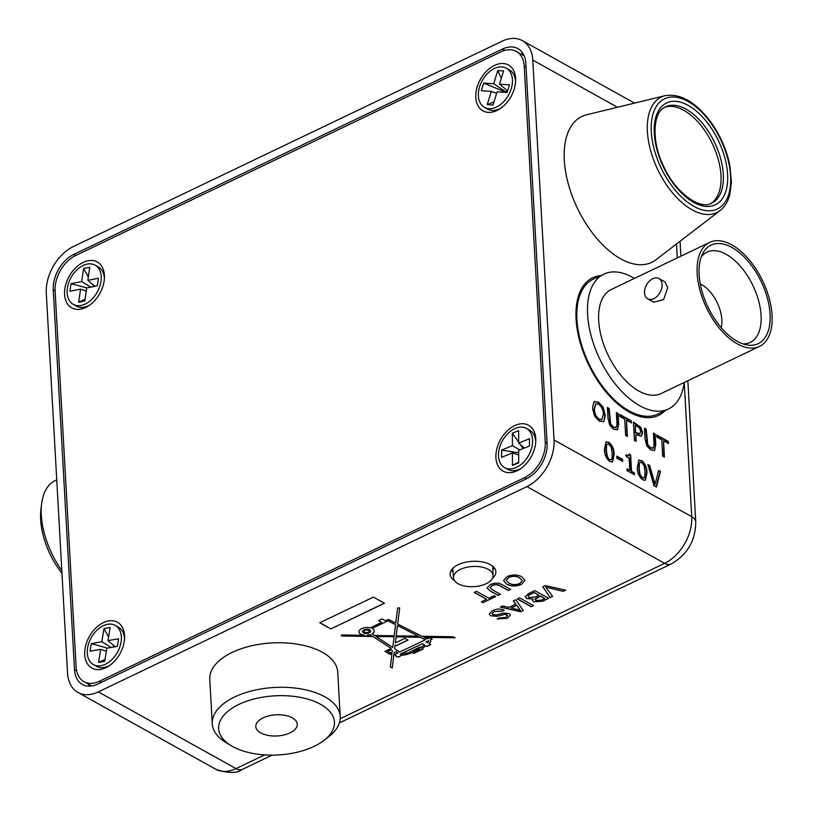 <?xml version="1.0" encoding="UTF-8"?>
<svg xmlns="http://www.w3.org/2000/svg" width="813" height="813" viewBox="0 0 813 813"><rect width="100%" height="100%" fill="white"/><g stroke="black" fill="none" stroke-linecap="round" stroke-linejoin="round"><path stroke-width="1.22" d="M368.309 632.382A2.581 1.321 176.8 0 0 369.204 631.305A2.581 1.321 176.8 0 0 367.669 630.197A2.581 1.321 176.8 0 0 364.956 630.512A2.581 1.321 176.8 0 0 364.051 631.589A2.581 1.321 176.8 0 0 365.586 632.697A2.581 1.321 176.8 0 0 368.309 632.382M364.051 631.528A2.581 1.321 176.8 0 0 365.637 632.575A2.581 1.321 176.8 0 0 368.299 632.25A2.581 1.321 176.8 0 0 369.204 631.234M370.637 631.162A4.024 2.053 176.8 0 0 370.637 631.091A4.024 2.053 176.8 0 0 368.248 629.364A4.024 2.053 176.8 0 0 364.011 629.862A4.024 2.053 176.8 0 0 362.598 631.538A4.024 2.053 176.8 0 0 362.608 631.61M364.011 629.994A4.024 2.053 176.8 0 0 362.608 631.671A4.024 2.053 176.8 0 0 364.996 633.398A4.024 2.053 176.8 0 0 369.244 632.9A4.024 2.053 176.8 0 0 370.647 631.223A4.024 2.053 176.8 0 0 368.259 629.496A4.024 2.053 176.8 0 0 364.011 629.994M358.95 631.813A7.693 3.923 176.8 0 0 364.539 635.187L364.539 635.319A7.693 3.923 176.8 0 1 358.95 631.874A7.693 3.923 176.8 0 1 361.633 628.662A7.693 3.923 176.8 0 1 370.281 627.839L381.663 622.392L378.462 620.604L382.019 618.906L385.22 620.685L388.644 619.516L395.768 623.083L397.628 607.961L399.671 607.941L397.679 624.049L421.825 636.244L453.166 636.752L455.107 637.839L423.98 637.331L427.12 638.927L429.762 637.656L432.181 639.008L430.168 639.963L430.768 641.366L429.02 643.672L430.738 644.628L427.089 646.376L426.154 645.847L421.896 648.398L423.045 649.038L413.929 653.408L412.516 652.626L406.002 654.678L400.606 655.39A2.398 1.23 176.8 0 1 400.626 655.532A2.398 1.23 176.8 0 1 398.299 656.894A2.398 1.23 176.8 0 1 395.829 655.806A2.398 1.23 176.8 0 1 395.901 655.461L394.376 654.607L398.014 652.859L396.155 651.65L394.163 652.605L392.273 667.94L390.362 666.884L391.998 653.642L390.342 654.435L384.874 651.396L391.165 648.388L372.954 636.508L341.379 635.99L341.612 634.943L364.539 635.319M581.874 116.462A80.873 43.668 64.4 0 0 564.313 160.151A80.873 43.668 64.4 0 0 597.006 238.656A80.873 43.668 64.4 0 0 651.752 262.345A80.873 43.668 64.4 0 0 656.823 259.062M600.695 275.627A76.3 41.199 64.4 0 0 592.647 277.792A76.3 41.199 64.4 0 0 576.071 319.001A76.3 41.199 64.4 0 0 606.915 393.065A76.3 41.199 64.4 0 0 658.56 415.413A76.3 41.199 64.4 0 0 665.288 410.494M600.583 275.678A76.3 41.199 64.4 0 0 592.586 277.812M492.373 578.409A22.886 11.687 176.8 0 0 495.859 571.712A22.886 11.687 176.8 0 0 482.272 561.915A22.886 11.687 176.8 0 0 458.146 564.71A22.886 11.687 176.8 0 0 450.148 574.263A22.886 11.687 176.8 0 0 454.589 580.685M492.841 569.7A22.886 11.687 176.8 0 0 494.304 567.86M507.17 576.519C512.424 574.415 517.302 574.476 521.794 576.691L525.015 580.33L521.387 584.445C516.001 586.58 511.062 586.488 506.57 584.151L503.552 580.594L507.17 576.519M474.294 592.453L476.581 591.356L488.847 598.195L494.05 595.705L495.645 596.59L482.963 602.667L481.367 601.772L486.56 599.283L474.294 592.453M528.694 593.531L534.781 590.614L548.653 598.338L542.586 601.244L533.623 601.813L532.495 600.319L533.074 598.988L526.702 598.602L525.178 596.681L528.694 593.531M513.369 600.868L515.798 599.709L523.226 610.512L520.645 611.752L500.341 607.108L502.769 605.949L508.877 607.443L515.798 604.13L513.369 600.868M340.21 718.702L664.607 563.328L526.915 486.611L98.332 691.893L236.024 768.61L264.662 754.891M492.475 610.695C496.479 608.744 500.401 608.581 504.243 610.217L501.956 611.305L494.172 611.539L492.089 613.591L492.891 614.658L496.489 614.872L503.674 613.022L509.07 613.551L510.381 615.228L507.231 618.358L497.129 618.957L499.416 617.87L505.544 617.514L507.597 615.593L505.097 614.313L496.865 616.325L490.696 615.807L489.304 613.978L492.475 610.695M517.322 598.978L519.609 597.88L533.48 605.604L531.194 606.701L517.322 598.978M542.799 586.773L545.279 585.584L565.685 590.177L563.206 591.366L545.726 587.118L552.606 596.447L550.127 597.636L542.799 586.773M492.546 589.913L500.432 594.303L498.145 595.401L490.168 590.949L487.048 587.941L490.29 584.608C494.883 582.596 498.989 582.718 502.637 584.974L510.615 589.425L508.328 590.523L500.442 586.122C498.156 584.506 495.422 584.303 492.251 585.512L490.005 587.586L492.546 589.913M319.773 622.778L373.401 597.088L384.478 603.256L330.85 628.947L319.773 622.778M641.579 460.524C645.288 463.552 647.077 467.658 646.945 472.831L645.37 480.249L642.656 479.792C638.937 476.753 637.148 472.648 637.29 467.475L638.845 460.077L641.111 460.737C644.821 463.776 646.609 467.882 646.477 473.054L646.945 472.831M622.555 459.365L622.667 461.449L616.874 458.227L616.762 456.134L622.555 459.365L622.179 461.184M668.327 441.469L668.438 443.563L663.52 440.829L664.434 457.079L662.676 456.093L661.772 439.843L656.853 437.109L656.741 435.016L668.327 441.469L667.951 443.288M633.418 422.506L640.309 427.465L642.189 432.811L641.203 436.235L635.796 434.599L636.173 441.327L634.414 440.351L633.388 422.008L640.766 427.242L642.656 432.587L641.223 436.307M616.386 413.014L617.656 413.726L618.266 424.742L617.646 429.701L613.805 429.315L609.78 425.321L608.022 418.553L607.402 407.537L609.161 408.512L610.705 423.99L613.693 427.232L616.508 427.232L616.986 423.736L616.356 412.526L618.114 413.502L618.734 424.528L617.23 429.965M615.766 427.76L616.508 427.232M617.463 107.275L532.8 60.101L554.039 439.996L691.741 516.702L684.231 382.466A74.766 40.376 64.4 0 1 668.438 408.98L657.788 414.091A74.766 40.376 64.4 0 1 607.179 392.191A74.766 40.376 64.4 0 1 576.945 319.611A74.766 40.376 64.4 0 1 593.185 279.225L603.846 274.113A74.766 40.376 64.4 0 0 587.606 314.509A74.766 40.376 64.4 0 0 617.829 387.09A74.766 40.376 64.4 0 0 668.438 408.98M594.273 401.581L597.87 402.252L602.687 407.364L604.821 415.463L603.947 421.378L599.415 421.297L594.608 416.175L592.474 408.106L593.815 401.947L598.338 402.029L603.144 407.14L605.289 415.24L603.947 421.378L603.226 421.896M593.815 401.947L594.486 401.459M631.284 420.839L631.396 422.923L626.488 420.189L627.392 436.439L625.634 435.463L624.73 419.213L619.811 416.469L619.699 414.376L631.284 420.839L630.908 422.648M653.428 433.654L654.689 434.355L655.308 445.382L654.678 450.341L650.847 449.955L646.823 445.961L645.065 439.193L644.445 428.177L646.203 429.152L647.737 444.63L650.735 447.861L653.55 447.861L654.028 444.376L653.398 433.156L655.156 434.142L655.776 445.158L654.272 450.605M652.809 448.4L653.55 447.861M608.754 442.231C612.463 445.27 614.252 449.365 614.12 454.538L612.545 461.957L609.831 461.499C606.112 458.461 604.323 454.365 604.466 449.183L606.02 441.784L608.287 442.455C611.996 445.483 613.785 449.589 613.652 454.762L614.12 454.538M625.746 455.107L627.931 455.829L629.211 454.081L630.634 454.874L631.559 471.357L634.364 472.922L634.465 474.772L627.097 470.666L626.996 468.806L629.801 470.371L629.11 458.075L626.305 456.51L626.213 454.884L628.378 455.615M658.611 470.453L660.481 471.499L656.416 487.007L653.947 485.625L647.839 464.457L649.709 465.493L655.075 484.355L658.611 470.453M272.131 755.125L242.467 769.332C236.786 773.519 227.843 773.468 215.628 769.179L77.936 692.463A38.15 25.528 -60.9 0 1 67.54 673.012L46.3 293.127A38.15 25.528 -60.9 0 1 73.434 246.502L502.017 41.229A38.15 25.528 -60.9 0 1 522.413 40.65A38.15 25.528 -60.9 0 1 532.8 60.101M523.176 53.851A28.994 19.4 -60.9 0 0 520.981 54.034M88.566 684.211A28.994 19.4 -60.9 0 0 89.552 686.172M526.478 478.755A28.994 19.4 -60.9 0 0 547.088 443.319L525.859 63.434A28.994 19.4 -60.9 0 0 517.952 48.648A28.994 19.4 -60.9 0 0 502.454 49.085L73.871 254.367A28.994 19.4 -60.9 0 0 53.252 289.794L74.491 669.678A28.994 19.4 -60.9 0 0 82.387 684.465A28.994 19.4 -60.9 0 0 97.895 684.028L526.478 478.755M526.915 486.611A38.15 25.528 -60.9 0 0 554.039 439.996M77.936 692.463A38.15 25.528 -60.9 0 0 98.332 691.893M451.266 570.259A22.886 11.687 176.8 0 0 453.054 572.037M595.705 403.878L593.937 409.406C594.049 413.726 595.685 417.069 598.846 419.437L601.579 419.681M599.303 419.213L601.823 419.589L603.358 414.173C603.246 409.843 601.62 406.5 598.459 404.122L595.929 403.746L594.405 409.183C594.516 413.502 596.153 416.845 599.303 419.213L598.846 419.437M607.433 408.035L609.161 408.512M608.703 408.736L609.791 419.671M609.323 419.884L610.238 424.213L610.705 423.99M610.238 424.213L613.693 427.232M613.226 427.455L616.051 427.455M626.904 436.164L626.488 420.189M619.719 414.874L630.817 421.063M635.675 441.053L635.796 434.599M635.258 425.077L635.217 432.729L639.384 434.244L640.725 431.571L639.557 428.177L635.258 425.077L635.675 432.506L640.085 433.868M644.475 428.664L646.203 429.152M645.735 429.376L646.823 440.3M646.365 440.524L647.737 444.63M647.28 444.853L650.735 447.861M650.268 448.085L653.083 448.085M663.947 456.804L663.52 440.829M656.762 435.514L667.859 441.693M613.652 454.762L612.301 462.048M605.797 441.906L608.287 442.455M607.098 444.193L606.163 445.168L605.929 450.483L606.783 456.337L609.252 459.63L611.02 459.762M609.709 459.406L611.274 459.68L611.945 458.776L612.189 453.471L611.305 447.536L608.866 444.315L607.311 444.05L606.63 444.955L606.396 450.26L607.24 456.113L609.252 459.63M616.782 456.632L622.087 459.589M629.201 454.548L630.166 455.097L631.091 471.57L634.364 472.922M633.896 473.136L633.977 474.497M627.016 469.304L629.801 470.371M646.477 473.054L645.136 480.341M638.632 460.199L641.111 460.737M639.922 462.485L638.998 463.461L638.754 468.776L639.607 474.629L642.077 477.922L643.855 478.044M642.544 477.698L644.099 477.973L644.77 477.058L645.014 471.753L644.14 465.829L641.701 462.607L640.146 462.343L639.455 463.237L639.221 468.552L640.075 474.406L642.544 477.698L642.077 477.922M658.5 470.879L660.481 471.499M660.014 471.723L656.071 486.804M648.002 465.026L649.709 465.493M649.241 465.717L654.607 484.578L655.075 484.355M658.5 415.433A76.3 41.199 64.4 0 0 665.176 410.545M504.111 610.146L501.956 611.305M501.946 611.183L494.172 611.539M494.162 611.406L492.089 613.53M510.371 615.167L507.231 618.358M507.231 618.226L497.261 618.896M507.586 615.532L506.906 614.709M506.895 614.587L505.097 614.313M505.097 614.181L496.865 616.325M496.855 616.193L490.696 615.807M490.686 615.675L489.304 613.917M523.155 610.411L520.645 611.752M520.645 611.62L500.523 607.016M513.44 600.837L515.798 604.13M520.34 610.238L516.702 605.218L511.174 608.002L520.34 610.238L516.702 605.35L511.174 608.002M533.348 605.533L531.194 606.701M531.184 606.569L517.444 598.917M548.521 598.266L542.576 601.112L533.623 601.813M533.613 601.681L532.495 600.258M526.702 598.602L533.074 598.988M526.692 598.47L525.178 596.62M528.938 595.004L528.044 596.356L529.019 597.514L535.33 596.986L538.897 595.268L534.09 592.464L528.938 595.004L528.044 596.285M535.361 598.663L535.737 600.624L541.682 600.024L544.771 598.541L540.493 596.031L535.361 598.663L534.893 599.577M544.771 598.541L540.503 596.163L534.883 599.516M538.897 595.268L534.1 592.596L528.938 595.136M565.492 590.136L563.206 591.366M563.196 591.234L545.726 587.118M552.535 596.346L550.127 597.636M550.116 597.504L542.86 586.742M495.513 596.518L482.963 602.667M482.952 602.535L481.489 601.722M474.416 592.392L486.56 599.283M500.3 594.232L498.145 595.401M498.135 595.268L490.168 590.949M490.158 590.817L487.048 587.87M510.483 589.354L508.328 590.523M508.318 590.39L500.432 585.99C498.145 584.374 495.412 584.171 492.241 585.38L492.251 585.512M492.241 585.38L490.005 587.514M525.005 580.269L521.387 584.445M521.377 584.313C516.001 586.447 511.062 586.356 506.56 584.019L506.57 584.151M506.56 584.019L503.552 580.523M522.302 580.584L519.477 577.647C516.285 575.909 512.718 575.777 508.775 577.271L506.326 580.197M519.771 583.561L522.312 580.645L519.487 577.779C516.296 576.031 512.729 575.909 508.786 577.403L506.326 580.258L508.867 583.063C512.078 584.893 515.716 585.055 519.771 583.561M384.346 603.185L330.85 628.947M330.84 628.815L319.895 622.717M370.271 634.628A7.693 3.923 176.8 0 1 367.009 635.227L371.297 635.431L370.271 634.628L371.297 635.431M378.584 620.543L381.663 622.392M399.64 607.941L397.679 624.049M454.863 637.707L423.98 637.331M432.049 638.937L430.168 639.963M430.616 641.569L430.372 642.189M430.362 642.057L430.067 642.616M430.067 642.483L429.65 643.083M430.605 644.557L427.089 646.376M427.079 646.244L426.154 645.847M426.144 645.725L425.351 646.386M425.341 646.254L424.223 647.087M424.213 646.955L423.045 647.768M423.045 647.636L421.896 648.398M422.912 648.967L413.929 653.408M413.919 653.276L412.516 652.626M412.516 652.493L411.52 653.002M411.51 652.869L410.321 653.418M410.311 653.286L408.888 653.876M408.878 653.743L407.415 654.302M407.415 654.17L406.002 654.678M405.992 654.546L404.508 655.014M404.508 654.882L402.902 655.268M402.892 655.136L401.449 655.38M401.449 655.258L400.606 655.39M394.498 654.546L395.901 655.461M395.829 655.735A2.398 1.23 176.8 0 0 398.289 656.762A2.398 1.23 176.8 0 0 400.626 655.471M396.155 651.65L398.014 652.859M396.155 651.518L394.163 652.605M394.153 652.473L392.273 667.94M392.262 667.808L390.382 666.762M390.342 654.435L391.998 653.642M390.331 654.302L384.996 651.335M372.954 636.508L391.165 648.388M372.943 636.376L341.409 635.857M394.071 636.843L392.76 647.463L376.043 636.559L394.061 636.711L376.043 636.559M397.486 625.654L396.226 635.827L418.339 636.193L397.476 625.522L396.226 635.827M397.476 625.522L418.339 636.193M427.729 642.656L425.982 641.975L428.532 640.756L427.729 642.656M425.982 641.975L428.695 641.051M425.382 639.75L420.484 637.28L396.104 636.884L395.362 642.9L404.874 638.347L407.994 640.085L396.226 645.715L395.088 645.085L394.64 648.693L399.752 652.026L425.382 639.75L420.484 637.28M420.473 637.148L396.104 636.884M396.094 636.752L395.362 642.9M407.862 640.014L396.226 645.715M396.216 645.583L395.088 645.085M395.077 644.953L394.64 648.693M400.443 654.211L422.333 643.723L424.752 645.065L420.484 647.615L419.61 647.128L408.38 652.849L400.433 654.079L422.333 643.723M422.323 643.591L424.752 645.065M420.036 649.109L414.152 651.924L413.37 651.487L419.254 648.672L420.036 649.109L419.254 648.672M413.37 651.487L419.244 648.54M391.043 649.821L392.374 650.563L392.191 652.097L390.575 652.869L387.842 651.345L391.033 649.689L392.374 650.563M387.842 651.345L391.033 649.689M374.305 630.949A7.693 3.923 176.8 0 1 372.09 633.845L374.387 635.481L394.203 635.796L395.565 624.689L387.943 620.837L372.059 628.439L387.943 620.837M387.933 620.705L395.565 624.689M372.1 633.977A7.693 3.923 176.8 0 0 374.305 631.02A7.693 3.923 176.8 0 0 372.059 628.439M367.019 635.36A7.693 3.923 176.8 0 0 370.271 634.76M644.485 292.904A11.595 7.764 119.1 0 1 649.292 281.217A11.595 7.764 119.1 0 1 658.926 278.564A11.595 7.764 119.1 0 1 662.087 284.479A11.595 7.764 119.1 0 1 657.28 296.166A11.595 7.764 119.1 0 1 647.636 298.818A11.595 7.764 119.1 0 1 644.485 292.904M658.926 278.564L664.973 281.928L667.737 287.619L663.571 299.672L653.693 302.192L647.636 298.818M721.161 327.588A28.536 15.406 64.4 0 0 721.853 319.692A28.536 15.406 64.4 0 0 700.308 284.052M770.063 314.153A54.623 29.492 -115.6 0 1 746.669 344.875A54.623 29.492 -115.6 0 1 699.139 274.631A54.623 29.492 -115.6 0 1 702.828 253.341A54.623 29.492 -115.6 0 1 741.527 254.459A54.623 29.492 -115.6 0 1 770.063 314.153M743.001 343.889A50.05 27.022 64.4 0 0 750.206 342.415A50.05 27.022 64.4 0 0 761.07 315.373A50.05 27.022 64.4 0 0 740.836 266.796A50.05 27.022 64.4 0 0 706.964 252.132A50.05 27.022 64.4 0 0 701.294 256.817M772.045 315.251A57.682 31.148 64.4 0 0 748.722 259.266A57.682 31.148 64.4 0 0 709.688 242.376A57.682 31.148 64.4 0 0 697.158 273.524A57.682 31.148 64.4 0 0 720.47 329.519A57.682 31.148 64.4 0 0 759.515 346.409A57.682 31.148 64.4 0 0 772.045 315.251M709.688 242.376L611.224 289.53A57.682 31.148 64.4 0 0 598.693 320.688A57.682 31.148 64.4 0 0 622.016 376.683A57.682 31.148 64.4 0 0 661.06 393.573L759.515 346.409M634.394 278.432A74.766 40.376 64.4 0 0 603.846 274.113M710.562 203.657A53.404 28.841 64.4 0 0 711.599 202.986A53.404 28.841 64.4 0 0 711.822 142.631A53.404 28.841 64.4 0 0 664.465 107.428M655.105 260.384A80.873 43.668 64.4 0 0 655.979 259.743L720.074 210.557A64.095 34.613 -115.6 0 1 719.383 211.065A64.095 34.613 -115.6 0 1 660.4 174.836A64.095 34.613 -115.6 0 1 658.682 98.556A64.095 34.613 -115.6 0 1 665.054 95.68L586.559 114.796A80.873 43.668 64.4 0 0 578.521 118.424A80.873 43.668 64.4 0 0 580.685 214.662A80.873 43.668 64.4 0 0 655.105 260.384M288.686 733.478A20.752 10.599 176.8 0 0 297.253 724.231A20.752 10.599 176.8 0 0 285.698 715.491A20.752 10.599 176.8 0 0 264.377 717.3A20.752 10.599 176.8 0 0 255.81 726.548A20.752 10.599 176.8 0 0 267.375 735.277A20.752 10.599 176.8 0 0 288.686 733.478M242.569 702.778A57.987 29.603 176.8 0 0 230.933 745.551A57.987 29.603 176.8 0 0 310.495 747.99A57.987 29.603 176.8 0 0 324.092 740.338A57.987 29.603 176.8 0 0 317.09 702.554A57.987 29.603 176.8 0 0 242.569 702.778M230.933 745.551L225.841 742.432A64.085 32.723 -3.2 0 1 212.254 723.722A64.085 32.723 -3.2 0 1 238.707 695.166A64.085 32.723 -3.2 0 1 304.54 689.587A64.085 32.723 -3.2 0 1 340.23 716.568A64.085 32.723 -3.2 0 1 328.808 736.669L324.092 740.338M340.23 716.568L337.741 672.036A64.085 32.723 176.8 0 0 302.05 645.055A64.085 32.723 176.8 0 0 236.207 650.624A64.085 32.723 176.8 0 0 209.764 679.19L212.254 723.722M61.971 573.317A57.987 31.311 -115.6 0 1 52.489 558.887A57.987 31.311 -115.6 0 1 40.955 509.141L41.656 503.603A64.085 34.603 64.4 0 0 54.41 558.602A64.085 34.603 64.4 0 0 61.808 570.462M56.737 479.833L55.233 480.554A64.085 34.603 64.4 0 0 41.656 503.603M83.241 262.386A26.25 17.561 -60.9 0 0 64.573 294.458A26.25 17.561 -60.9 0 0 85.761 307.446A26.25 17.561 -60.9 0 0 88.556 305.881A26.25 17.561 -60.9 0 0 104.45 277.335A26.25 17.561 -60.9 0 0 83.241 262.386M494.446 65.426A26.25 17.561 -60.9 0 0 475.788 97.499A26.25 17.561 -60.9 0 0 496.967 110.487A26.25 17.561 -60.9 0 0 499.761 108.922A26.25 17.561 -60.9 0 0 515.666 80.385A26.25 17.561 -60.9 0 0 494.446 65.426M514.588 425.666A26.25 17.561 -60.9 0 0 495.92 457.739A26.25 17.561 -60.9 0 0 517.109 470.727A26.25 17.561 -60.9 0 0 519.903 469.162A26.25 17.561 -60.9 0 0 535.808 440.616A26.25 17.561 -60.9 0 0 514.588 425.666M103.373 622.626A26.25 17.561 -60.9 0 0 84.715 654.699A26.25 17.561 -60.9 0 0 105.893 667.686A26.25 17.561 -60.9 0 0 108.698 666.111A26.25 17.561 -60.9 0 0 124.592 637.575A26.25 17.561 -60.9 0 0 103.373 622.626M55.101 290.932L76.117 666.884A28.994 19.4 -60.9 0 0 84.013 681.67A28.994 19.4 -60.9 0 0 99.521 681.233L524.629 477.617A28.994 19.4 -60.9 0 0 545.249 442.191L524.222 66.229A28.994 19.4 -60.9 0 0 516.326 51.443A28.994 19.4 -60.9 0 0 500.828 51.88L75.721 255.495A28.994 19.4 -60.9 0 0 55.101 290.932M104.389 278.747A22.429 15.01 -60.9 0 0 98.261 266.908L95.111 265.15A22.429 15.01 -60.9 0 0 67.398 288.066A22.429 15.01 -60.9 0 0 73.272 304.347A22.429 15.01 -60.9 0 0 100.985 281.43A22.429 15.01 -60.9 0 0 95.111 265.15M78.637 302.212L80.558 289.154L69.928 291.247L71.046 283.666L81.666 281.562L83.576 268.503L89.745 267.284L87.834 280.343L98.454 278.249L97.347 285.83L86.717 287.934L84.806 300.993L78.637 302.212L85.08 299.154M94.918 286.318L87.834 280.343M86.259 291.095L80.558 289.154M81.666 281.562L90.68 287.152M83.576 268.503L88.332 276.908M92.53 284.306L93.79 286.532M73.272 304.347L76.432 306.105A22.429 15.01 -60.9 0 0 89.725 305.078M71.046 283.666L86.747 287.924M504.629 467.627A22.429 15.01 -60.9 0 0 515.574 467.749A22.429 15.01 -60.9 0 0 531.59 448.217A22.429 15.01 -60.9 0 0 526.458 428.431A22.429 15.01 -60.9 0 0 515.513 428.309A22.429 15.01 -60.9 0 0 499.497 447.841A22.429 15.01 -60.9 0 0 504.629 467.627L507.779 469.375A22.429 15.01 -60.9 0 0 518.724 469.508A22.429 15.01 -60.9 0 0 521.072 468.359M529.476 445.971L518.684 450.372L518.694 462.851L512.434 465.402L512.414 452.932L501.621 457.333L501.611 450.087L512.403 445.687L512.383 433.207L518.653 430.656L518.674 443.126L529.466 438.725L529.476 445.971M518.674 443.126L524.456 448.024M501.611 450.087L518.684 452.811M519.761 449.935L512.403 445.687M512.414 452.932L518.684 454.995M535.747 442.028A22.429 15.01 -60.9 0 0 529.609 430.189L526.458 428.431M512.434 465.402L518.694 462.13M512.383 433.207L518.674 442.181M520.3 444.508L523.135 448.552M93.414 664.577A22.429 15.01 -60.9 0 0 101.036 665.684A22.429 15.01 -60.9 0 0 119.735 647.219A22.429 15.01 -60.9 0 0 115.253 625.39A22.429 15.01 -60.9 0 0 107.631 624.282A22.429 15.01 -60.9 0 0 88.932 642.758A22.429 15.01 -60.9 0 0 93.414 664.577L96.564 666.335A22.429 15.01 -60.9 0 0 104.186 667.443A22.429 15.01 -60.9 0 0 109.857 665.319M117.397 646.355L106.798 648.246L104.714 661.335L98.566 662.432L100.649 649.333L90.06 651.223L91.28 643.611L101.869 641.731L103.952 628.632L110.101 627.545L108.017 640.634L118.607 638.754L117.397 646.355M108.017 640.634L115.263 646.742M91.28 643.611L107.326 648.144M111.096 647.483L101.869 641.731M100.649 649.333L106.32 651.274M124.531 638.988A22.429 15.01 -60.9 0 0 118.403 627.148L115.253 625.39M98.566 662.432L105.019 659.394M103.952 628.632L108.596 636.996M112.905 644.76L114.115 646.945M484.487 107.387A22.429 15.01 -60.9 0 0 488.918 108.678A22.429 15.01 -60.9 0 0 510.015 92.042A22.429 15.01 -60.9 0 0 506.316 68.201A22.429 15.01 -60.9 0 0 501.895 66.91A22.429 15.01 -60.9 0 0 480.788 83.536A22.429 15.01 -60.9 0 0 484.487 107.387L487.637 109.145A22.429 15.01 -60.9 0 0 492.068 110.426A22.429 15.01 -60.9 0 0 500.93 108.129M515.605 81.788A22.429 15.01 -60.9 0 0 509.477 69.948L506.316 68.201M483.715 83.058L493.694 83.749L497.8 70.538L503.603 70.944L499.497 84.156L509.477 84.857L507.088 92.53L497.109 91.828L493.003 105.04L487.211 104.633L491.316 91.422L481.326 90.731L483.715 83.058L506.204 92.469M491.316 91.422L496.641 93.353M506.804 92.509L493.694 83.749M499.497 84.156L507.607 90.853M497.8 70.538L501.265 78.465M506.133 89.633L507.221 92.123M487.211 104.633L493.979 101.91M458.227 583.764A19.807 10.112 176.8 0 0 480.28 585.746A19.807 10.112 176.8 0 0 493.044 575.563A19.807 10.112 176.8 0 0 488.298 569.364A19.807 10.112 176.8 0 0 466.052 567.433A19.807 10.112 176.8 0 0 453.491 577.779A19.807 10.112 176.8 0 0 458.227 583.764M677.27 257.894L676.487 244.002M664.607 563.328A38.15 25.528 -60.9 0 0 691.741 516.702A16.788 8.567 -3.2 0 1 695.755 521.875C695.542 540.726 687.31 554.791 671.05 564.049A16.788 9.065 -115.6 0 1 664.607 563.328M215.628 769.179A38.15 25.528 -60.9 0 0 236.024 768.61A16.788 9.065 -115.6 0 0 242.467 769.332M76.656 670.888L74.491 669.678M55.091 290.82L53.252 289.794M75.812 255.455L73.871 254.367M504.802 50.396L502.454 49.085M662.016 100.284A61.097 32.987 64.4 0 0 663.652 172.976A61.097 32.987 64.4 0 0 719.871 207.518A61.097 32.987 64.4 0 0 718.235 134.816A61.097 32.987 64.4 0 0 662.016 100.284M717.676 203.443A56.463 30.488 -115.6 0 1 665.725 171.533A56.463 30.488 -115.6 0 1 664.211 104.349A56.463 30.488 -115.6 0 1 716.172 136.259A56.463 30.488 -115.6 0 1 717.676 203.443M665.562 106.838L663.642 107.956C653.063 113.84 651.315 141.523 663.642 166.33C675.888 193.819 700.969 210.161 711.7 203.169A53.404 28.841 64.4 0 0 713.916 201.878A53.404 28.841 64.4 0 0 713.59 140.425A53.404 28.841 64.4 0 0 665.562 106.838A53.404 28.841 64.4 0 0 663.855 107.794M99.521 681.233L101.462 682.32M526.58 478.705L524.629 477.617M545.249 442.191L547.088 443.217M526.072 67.255L524.222 66.229M634.526 103.119L522.413 40.65M671.05 564.049L339.387 722.909M680.064 241.258L680.898 256.156M687.859 380.728L695.755 521.875M665.054 95.68C680.806 93.139 696.395 102.397 711.812 123.444C720.643 136.228 726.609 149.968 729.718 164.673L731.436 182.102L729.82 194.612C727.96 201.624 724.718 206.939 720.074 210.557M84.013 681.67L91.747 685.979M516.326 51.443L524.161 55.812M493.044 575.563L492.719 566.244M453.491 577.779L452.77 568.378"/></g></svg>
